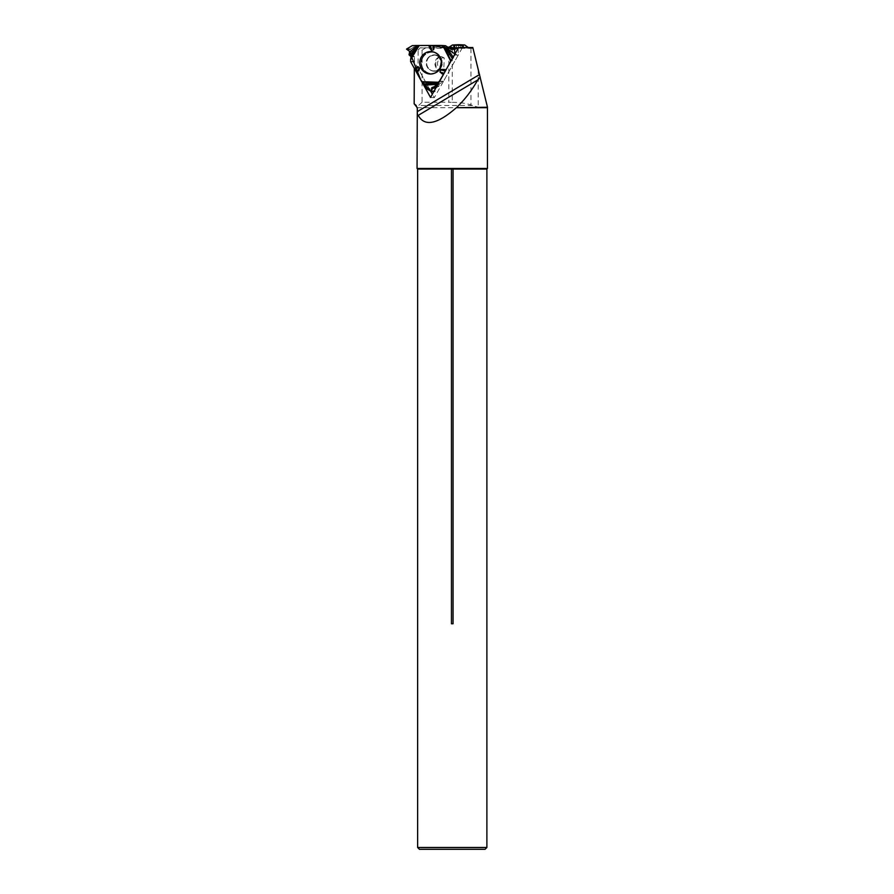 <?xml version="1.0" encoding="UTF-8"?>
<svg xmlns="http://www.w3.org/2000/svg" width="894" height="894" viewBox="0 0 894 894"><rect width="100%" height="100%" fill="white"/><g stroke="black" fill="none" stroke-linecap="round" stroke-linejoin="round"><path stroke-width="0.67" stroke-dasharray="4.47 3.35" d="M458.577 47.538L462.332 47.784L458.443 47.784M452.655 47.784L420.281 47.784L418.157 49.963L422.091 50.22L425.209 48.108L452.263 48.388L452.263 102.341L448.844 102.229L448.844 48.377M487.487 106.341L472.814 47.538M473.004 48.31L452.263 48.388M425.209 48.108L420.281 47.784M450.956 48.209L469.205 48.175L450.956 48.209M430.718 91.244L418.079 68.402L418.157 49.963M462.332 47.784L434.283 97.681L432.35 94.205M434.395 71.229A8.191 7.912 93.7 0 1 430.092 56.221A8.191 7.912 93.7 0 1 442.016 60.68A8.191 7.912 93.7 0 1 434.395 71.229M417.632 169.067L486.884 169.067M417.632 847.478L486.884 847.478M428.058 169.067L476.457 169.067L428.058 169.067M419.454 849.3L485.062 849.3M453.057 623.766L451.459 623.766M487.453 168.485L417.062 168.485M441.345 56.501L444.24 57.954L443.782 69.43L440.865 70.648C432.651 69.654 433.165 56.858 441.345 56.501A7.275 7.029 -86 0 0 440.865 70.648M422.091 50.22L422.091 102.229L448.844 102.229M452.263 102.341C459.717 102.374 465.953 103.246 470.959 104.967L478.223 107.246L487.487 107.246M422.091 102.229L418.627 105.47L415.017 104.62M418.079 68.402L414.324 68.369M414.324 68.156L414.816 69.039M416.772 72.582L422.147 82.293M430.528 97.446L434.283 97.681M443.782 69.43A5.822 5.621 94 0 1 437.49 63.452A5.822 5.621 94 0 1 444.24 57.954M456.253 48.041L460.857 48.064L460.846 45.538L458.566 45.583L458.577 48.041L458.555 45.538L457.236 45.281L456.242 45.516L456.253 48.041L454.621 48.064L454.599 45.482L456.275 45.56L456.286 48.041M456.331 48.041L456.275 45.56M460.891 45.493L460.902 48.064L462.6 48.097L462.578 45.404L460.891 45.493M462.533 48.097L463.148 48.142L462.533 48.097L462.522 45.438L463.137 45.326L462.522 45.438L463.137 45.326L463.148 48.142M463.517 44.924L463.226 48.142L462.6 48.175L462.589 45.158M462.533 48.175L460.868 48.198L460.846 45.125L462.522 45.203L462.533 48.175M463.226 48.142L462.6 48.175M460.879 45.08L460.902 48.198L454.554 48.142L454.543 45.203M456.275 45.147L458.566 45.102M458.566 45.292L458.577 48.198L458.566 45.292M456.231 45.102L456.253 48.175L456.275 45.27M454.621 48.142L454.007 48.097L454.621 48.142L454.599 45.248L453.996 45.37L454.599 45.248M453.917 45.326L453.928 48.097L454.554 48.064L454.532 45.438L453.917 45.326M453.928 48.097L454.554 48.064M434.462 55.037A8.001 7.733 93.7 0 1 442.15 63.541A8.001 7.733 93.7 0 1 433.914 71.028A8.001 7.733 93.7 0 1 427.757 59.038A8.001 7.733 93.7 0 1 434.462 55.037M435.188 89.165L434.797 91.669L429.377 88.562A0.905 0.883 -86.3 0 1 429.042 88.227L414.57 62.066A0.905 0.883 -86.3 0 1 414.458 61.619L414.481 56.858L412.927 55.629A0.659 0.637 93.7 0 1 412.626 55.07L412.626 53.517A0.659 0.637 93.7 0 1 412.894 52.992L412.972 51.237L410.245 49.349L415.632 45.851A0.905 0.883 -86.3 0 1 416.079 45.717L445.257 45.717M458.175 48.254L458.298 54.713A0.905 0.883 -86.3 0 1 458.175 55.182L443.469 81.332A0.905 0.883 -86.3 0 1 443.145 81.667L439.166 84.047L438.898 86.059A0.659 0.637 93.7 0 1 438.585 86.606L437.278 87.388A0.659 0.637 93.7 0 1 436.708 87.422L436.116 87.422M458.175 55.182L454.856 54.97L453.604 57.551L452.889 57.395L453.236 58.211L453.604 57.551M453.236 58.211L451.224 60.624L454.912 54.065L458.298 54.713M445.76 70.335L443.782 73.878L445.76 70.335M453.448 48.265A0.659 0.637 93.7 0 1 453.694 48.723L454.878 49.718L457.784 48.131M451.47 47.438L447.928 47.214L449.861 48.287L451.47 47.438A0.659 0.637 93.7 0 1 451.816 47.36M417.062 107.705L487.453 107.705M472.501 105.47L418.627 105.47M470.959 48.343L470.959 104.967M478.223 69.218L478.223 107.246M422.303 57.372A10.951 10.572 -86.3 0 0 433.501 73.576A10.951 10.572 -86.3 0 0 434.875 52.478A10.951 10.572 -86.3 0 0 422.303 57.372M422.806 57.551A10.627 10.259 -86.3 0 0 431.623 73.487A10.627 10.259 -86.3 0 0 440.586 57.551A10.627 10.259 -86.3 0 0 422.806 57.551M453.996 45.37L454.007 48.097M427.231 59.004A8.001 7.733 93.7 0 1 441.614 63.508A8.001 7.733 93.7 0 1 433.389 70.995A8.001 7.733 93.7 0 1 427.231 59.004M416.079 45.717L412.76 45.505M439.725 81.097L443.469 81.332M457.75 48.142L454.029 47.907M455.124 49.662L451.582 49.427M454.677 49.662L451.537 49.449M453.928 49.215L452.118 49.092M453.705 48.857L452.621 48.779M453.694 48.723L452.811 48.667M450.107 48.22L446.654 47.997M449.66 48.22L446.609 48.019M429.042 88.227L425.723 88.003M410.704 61.82L414.57 62.066M414.458 61.619L410.592 61.362M410.245 49.349L406.513 49.114L410.245 49.36M410.402 49.081L406.669 48.835M410.402 49.639L406.669 49.394M412.972 51.237L409.43 51.003M413.196 51.64L409.664 51.416M413.184 52.534L409.664 52.299M412.994 52.914L409.452 52.679M412.894 52.992L409.351 52.757M412.626 53.517L409.061 53.282M412.626 55.07L409.061 54.836M412.927 55.629L409.385 55.406M414.257 56.456L410.804 56.233M414.481 56.858L410.994 56.635M412.279 45.628L415.632 45.851M443.145 81.667L439.524 81.432M434.976 91.624L433.847 91.546L434.987 91.613M434.663 91.624L430.942 91.378M435.143 91.344L434.003 91.266M436.596 87.366L433.054 87.131M437.278 87.388L436.216 87.321M438.585 86.606L436.685 86.483M438.898 86.059L436.998 85.936M438.932 84.449L437.87 84.382M439.166 84.047L438.105 83.98M426.025 88.35L429.377 88.562M453.191 57.138L453.75 57.261M432.942 73.688A10.951 10.572 93.7 0 1 422.381 57.384A10.951 10.572 93.7 0 1 434.328 52.288M434.518 52.344A10.951 10.572 93.7 0 1 433.121 73.666M422.884 57.551A10.627 10.259 93.7 0 1 440.664 57.551A10.627 10.259 93.7 0 1 431.701 73.487A10.627 10.259 93.7 0 1 422.884 57.551M478.312 79.6L418.046 115.516M433.311 73.621L433.501 73.576C443.871 72.023 444.955 55.361 434.875 52.478L434.685 52.411M430.092 56.221C437.144 54.076 437.401 54.489 440.876 61.116C440.284 72.448 434.037 72.403 429.243 69.251M449.045 47.181L448.129 48.075M468.59 47.538L469.205 48.175M456.231 48.052L456.219 45.493M462.276 48.12L462.265 45.728M462.723 48.097L462.712 45.326M460.823 48.198L460.801 45.248M463.606 48.153L463.595 45.035M460.913 48.187L460.902 45.046M454.878 48.12L454.867 45.594M454.431 48.142L454.42 45.091M453.549 48.086L453.459 45.069M462.634 45.628L463.673 45.024M434.953 55.059L434.428 55.026C438.026 55.506 440.239 57.73 441.055 61.686C440.038 70.145 438.943 69.654 433.389 70.995L433.914 71.028M451.347 49.494L454.878 49.718M446.385 48.052L449.861 48.287M433.813 91.601L434.797 91.669M432.908 87.098L436.428 87.321M436.16 87.422L436.92 87.478M434.082 52.176L434.942 52.478C445.033 55.372 443.938 72.023 433.568 73.576L432.674 73.766"/><path stroke-width="1.34" d="M458.443 47.784L452.655 47.784M422.147 82.293L430.528 97.446L458.577 47.538L472.814 47.538L487.487 107.246L456.365 107.705C437.233 124.367 424.527 126.926 418.224 115.36L418.046 115.516M441.368 62.792A11.186 10.806 -86.3 0 0 421.23 57.194A11.186 10.806 -86.3 0 0 432.674 73.755A11.186 10.806 -86.3 0 0 441.368 62.792M432.35 94.205L430.718 91.244M451.459 169.067L451.459 623.766L453.057 623.766L453.057 169.067L417.632 169.067L417.632 847.478L486.884 847.478L485.062 849.3L419.454 849.3L417.632 847.478M486.884 847.478L486.884 169.067L453.057 169.067M416.213 105.47L414.168 103.805L417.297 107.705L417.308 111.627C417.274 114.644 417.587 115.885 418.224 115.36L478.29 79.611M417.297 107.705L417.062 168.485L487.453 168.485L487.453 107.705L456.365 107.705M414.324 68.369L414.168 103.805M418.906 70.458L419.632 68.29L417.051 73.286L414.827 69.061L416.772 72.582M456.879 107.246C465.048 99.312 472.021 90.182 477.776 79.857L480.212 77.197M428.058 169.067L417.062 168.485M458.566 44.7L452.42 45.013L464.701 44.957L458.566 44.7M462.578 45.404L456.443 45.27M458.432 45.292L460.801 45.248M462.589 45.158L463.204 45.281M454.934 44.845L462.187 45.192M415.252 69.687L418.046 66.704L414.347 68.402L410.704 61.82A0.905 0.883 93.7 0 1 410.592 61.362L410.994 56.635L409.061 54.836L409.664 51.416L406.513 49.114L412.279 45.628L415.822 45.516L416.168 46.365M416.068 46.253L416.559 45.516L415.822 45.516M416.559 45.516L428.595 45.471L431.478 50.265L430.573 45.482L441.379 45.471A0.905 0.883 93.7 0 1 441.826 45.594L443.212 46.421L450.755 61.239L451.224 60.624L445.76 70.335L450.755 61.239M429.008 45.471L430.36 48.377L429.813 45.482L428.595 45.471M429.813 45.482L430.573 45.482M443.212 46.421L446.654 47.997L447.928 47.214L445.693 45.84A0.905 0.883 -86.3 0 0 445.257 45.717L441.491 45.471M440.496 69.799L440.049 72.045L443.782 73.856L443.301 74.504L439.96 72.023L440.496 69.799L442.765 69.386L440.586 69.821L445.301 71.174M436.585 83.187L435.02 86.383L431.903 87.601L431.064 91.423L426.025 88.35L424.494 85.444L425.008 84.874L423.41 83.723L425.008 83.868L425.231 85.086L425.008 83.868L436.585 83.187L439.278 81.421A0.905 0.883 93.7 0 0 439.602 81.086L443.301 74.504M447.928 47.214L451.347 49.494L454.331 47.907L454.912 54.065L446.419 48.052L431.467 45.482L417.274 45.516L409.664 52.042L420.884 80.214L430.483 91.099L439.278 81.421L443.782 73.878M448.263 47.125L451.816 47.36A0.659 0.637 93.7 0 1 452.096 47.449L453.381 48.22A0.659 0.637 93.7 0 1 453.448 48.265M424.136 84.796L424.494 85.444M423.41 83.723L421.689 81.667L437.881 82.248M417.051 73.286L421.689 81.667M414.548 68.715L416.09 67.709L414.827 69.061L414.347 68.402M436.116 87.422L435.188 89.165M421.219 57.194A11.209 10.817 93.7 0 1 441.368 63.496A11.209 10.817 93.7 0 1 421.756 69.341A11.209 10.817 93.7 0 1 421.219 57.194M432.819 45.482L433.601 49.628L433.434 45.482M433.735 45.471L433.791 47.348L434.037 45.471M439.96 72.023L444.15 73.219M445.637 70.559L442.776 69.732L445.882 69.967M452.286 58.736L451.872 57.775L452.945 57.082L451.872 57.775L444.988 47.36M430.025 48.533L431.5 50.355L433.624 49.718L434.104 47.337M419.688 68.223L418.046 66.704L419.632 68.29L416.403 71.732M416.895 72.939L418.649 70.268L416.693 72.358M443.513 74.191L441.714 73.632M479.553 74.526L417.308 111.627M445.693 45.84L441.826 45.594M458.086 48.421L454.498 48.187M452.118 49.092L450.408 48.98M452.621 48.779L450.174 48.622M452.811 48.667L450.151 48.488M453.381 48.22L449.816 47.985M452.096 47.449L448.531 47.214M433.847 91.546L431.243 91.378L433.847 91.546M434.003 91.266L431.422 91.099M435.199 88.227L431.657 88.003M435.434 87.824L431.903 87.601M436.216 87.321L433.713 87.154M436.685 86.483L435.02 86.383M436.998 85.936L435.356 85.824M437.87 84.382L435.479 84.226M438.105 83.98L435.68 83.824M410.592 59.697L419.241 45.471M418.113 66.637L415.878 67.408M446.05 69.62L442.765 69.386M431.5 50.355L433.624 49.718M446.855 47.874L453.191 57.138M443.972 46.846L451.068 60.792M417.599 45.505L410.849 57.875M410.592 56.099L415.766 46.354L415.486 45.516M410.659 58.87L418.805 45.471M435.467 84.472L425.231 85.086L424.639 85.735M437.244 82.673L421.99 82.125M416.023 105.47L417.062 107.705M476.457 169.067L487.453 168.485M434.685 52.411L434.071 52.198M433.311 73.621L432.674 73.755M452.42 45.013L449.045 47.181M464.701 44.957L469.205 48.175M441.435 45.471L445.313 45.728M454.197 47.863L457.929 48.108M431.064 91.423L433.813 91.601M433.366 87.243L436.16 87.422"/></g></svg>
